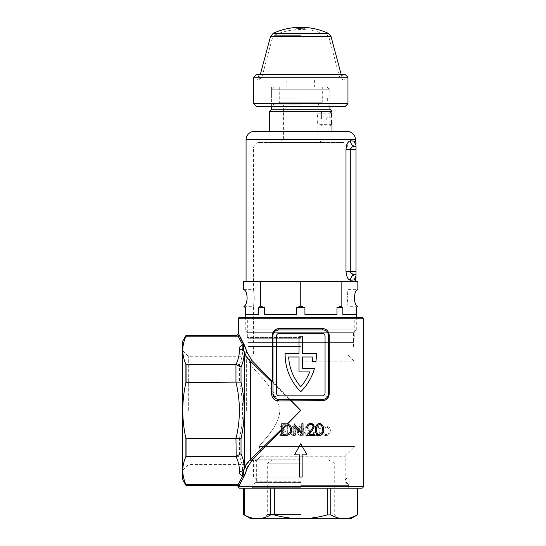 <?xml version="1.0" encoding="UTF-8"?>
<svg xmlns="http://www.w3.org/2000/svg" width="546" height="546" viewBox="0 0 546 546"><rect width="100%" height="100%" fill="white"/><g stroke="black" fill="none" stroke-linecap="round" stroke-linejoin="round"><path stroke-width="0.41" stroke-dasharray="2.73 2.05" d="M300.764 317.417L244.547 317.417L300.764 317.417M300.764 320.195L247.318 320.195L300.764 320.195M182.774 479.832L182.774 341.018M188.322 410.428L188.322 356.285L188.322 410.428M239.687 488.158L361.841 488.158M363.227 486.773L238.295 486.773M250.791 364.994L249.324 361.841C249.44 358.156 249.44 358.156 249.324 361.841C249.44 358.156 249.44 358.156 249.324 361.841L250.791 364.994L250.791 410.428L250.791 364.994C257.282 374.153 276.89 388.779 279.941 410.428C276.87 388.732 257.282 374.16 250.791 364.994M246.628 410.428L246.628 356.285L246.628 410.428M325.027 330.31L322.973 329.914L278.556 329.914M300.764 483.995L252.873 483.995L300.764 483.995M300.764 481.217L256.34 481.217L300.764 481.217M295.045 426.569L302.777 435.394M294.089 423.723L293.864 435.408M247.836 466.489L251.72 460.558L282.691 428.897L283.77 429.941L279.736 435.394L281.34 435.401L284.616 430.76L286.118 432.22L286.111 435.408L287.332 435.408L287.346 426.221L286.131 426.221L286.124 430.78L283.463 428.112L300.764 410.428L283.081 427.723L281.565 426.214L279.921 426.208L282.282 428.501L250.634 459.466C248.055 461.568 246.048 464.4 244.622 467.963L242.383 474.324C243.086 468.318 242.096 462.339 239.414 456.374L185.899 456.552C183.852 461.179 182.808 465.84 182.774 470.536M250.791 410.428L250.791 460.401L250.791 410.428M279.941 410.428C278.672 426.18 266.182 437.257 259.097 446.519C260.667 450.532 261.329 453.774 261.084 456.231C254.818 461.725 254.818 461.725 261.084 456.231C254.818 461.725 254.818 461.725 261.084 456.231C261.336 453.801 260.674 450.566 259.097 446.519C266.148 437.298 278.651 426.228 279.941 410.428M300.764 337.551L247.318 337.551L300.764 337.551M261.084 456.231L300.764 456.231L261.084 456.231M259.097 446.519L354.9 446.519L259.097 446.519M300.764 456.231L345.181 456.231L300.764 456.231M300.764 361.841L354.9 361.841L300.764 361.841M300.764 354.9L253.569 354.9L300.764 354.9M300.764 346.574L248.014 346.574L300.764 346.574M300.764 338.24L248.014 338.24L300.764 338.24M326.119 427.102C328.126 427.259 329.142 428.473 329.17 430.739C329.204 433.026 328.214 434.288 326.194 434.52C324.774 434.473 323.874 433.695 323.512 432.179L322.297 432.487C322.884 434.493 324.147 435.524 326.092 435.558C328.849 435.435 330.296 433.831 330.419 430.746C330.255 427.777 328.815 426.214 326.092 426.057C324.31 426.044 323.095 426.938 322.461 428.726L323.655 429.013L326.119 427.102L323.655 429.013L322.461 428.726C323.095 426.938 324.304 426.051 326.092 426.057C328.801 426.208 330.248 427.771 330.419 430.746C330.303 433.817 328.863 435.421 326.092 435.558C324.153 435.524 322.884 434.5 322.297 432.487L323.512 432.179C323.867 433.688 324.761 434.466 326.194 434.52C328.207 434.295 329.197 433.033 329.17 430.739C329.149 428.48 328.132 427.265 326.119 427.102M306.941 433.203L310.927 433.21L310.927 432.179L306.75 426.214L305.828 426.214L305.815 432.166L304.572 432.166L304.572 433.203L305.815 433.203L305.808 435.401L306.941 435.408L306.941 433.203L306.941 435.408L305.808 435.401L305.815 433.203L304.572 433.203L304.572 432.166L305.815 432.166L305.828 426.214L306.75 426.214L310.927 432.179L310.927 433.21L306.941 433.203M316.844 427.102C318.898 427.313 319.915 428.521 319.895 430.739C319.976 432.971 318.987 434.234 316.926 434.52C315.465 434.445 314.571 433.66 314.243 432.179L313.029 432.487C313.561 434.452 314.83 435.476 316.823 435.558C319.642 435.367 321.082 433.763 321.15 430.746C321.048 427.846 319.601 426.283 316.823 426.057C315.008 426.071 313.793 426.958 313.186 428.726L314.387 429.013L316.844 427.102L314.387 429.013L313.186 428.726C313.786 426.965 315.001 426.078 316.823 426.057C319.587 426.269 321.034 427.832 321.15 430.746C321.096 433.749 319.649 435.353 316.823 435.558C314.844 435.49 313.581 434.466 313.029 432.487L314.243 432.179C314.571 433.66 315.465 434.439 316.926 434.52C318.973 434.247 319.963 432.985 319.895 430.739C319.922 428.528 318.905 427.32 316.844 427.102M302.15 477.054L299.372 477.054L299.372 454.845L294.519 454.845L300.764 443.741L307.009 454.845L302.15 454.845L302.15 477.054L299.372 477.054L299.372 454.845L294.519 454.845L300.764 443.741L307.009 454.845L302.15 454.845L302.15 477.054L299.372 477.054L299.372 454.845L294.519 454.845L300.764 443.741L307.009 454.845L302.15 454.845L302.15 477.054M300.764 435.558C302.197 435.469 303.03 434.712 303.255 433.285L302.177 433.183L300.648 434.636C299.092 434.193 298.382 433.08 298.512 431.306L300.764 432.289C302.484 432.063 303.371 431.06 303.433 429.293C303.392 427.518 302.498 426.481 300.764 426.187L300.553 426.18C298.239 426.631 297.188 428.112 297.393 430.617C297.113 433.34 298.205 434.985 300.669 435.565L300.764 435.558M239.162 485.763L240.329 482.562M240.54 482.104L244.485 475.928L243.202 475.307L238.097 484.691L185.899 484.514L185.899 485.257M290.26 430.617C289.987 433.347 291.079 434.998 293.543 435.565C295.017 435.51 295.877 434.752 296.13 433.285L295.045 433.183L293.516 434.636C291.967 434.2 291.25 433.087 291.38 431.306L293.577 432.296C295.325 432.091 296.232 431.087 296.307 429.293C296.232 427.409 295.27 426.371 293.42 426.18C291.114 426.624 290.062 428.098 290.26 430.617C290.062 428.098 291.114 426.624 293.42 426.18C295.263 426.365 296.225 427.402 296.307 429.293C296.239 431.081 295.331 432.084 293.577 432.296L291.38 431.306C291.257 433.094 291.967 434.2 293.516 434.636L295.045 433.183L296.13 433.285C295.891 434.746 295.024 435.503 293.543 435.565C291.086 435.012 289.994 433.36 290.26 430.617M285.135 354.504A52.054 52.054 0 0 0 300.764 391.687A52.054 52.054 0 0 0 314.482 368.448L302.498 368.448L302.498 356.982L312.858 356.982A48.587 48.587 0 0 1 312.408 361.507L315.916 361.507A52.054 52.054 0 0 0 316.38 353.515L302.498 353.515L302.498 336.159L299.031 336.159L299.031 353.515L285.149 353.515A52.054 52.054 0 0 0 285.135 354.504M239.947 337.38L239.066 334.732C238.042 333.859 238.042 333.859 239.066 334.732L237.756 336.159C236.623 335.237 236.623 335.237 237.756 336.159L185.899 336.336C183.852 340.957 182.808 345.618 182.774 350.32C182.814 355.016 183.852 359.678 185.899 364.298L185.899 382.459C183.852 391.735 182.808 401.057 182.774 410.428C182.814 419.833 183.859 429.156 185.899 438.39L185.899 456.552M275.416 398.348L278.556 399.317L322.973 399.317M275.573 330.78L273 335.469L273 393.768M325.02 398.928L328.528 393.768L328.528 335.469M279.245 333.381A2.778 2.778 0 0 0 276.467 336.159L276.467 393.072A2.778 2.778 0 0 0 279.245 395.85L322.276 395.85A2.778 2.778 0 0 0 325.054 393.072L325.054 336.159A2.778 2.778 0 0 0 322.276 333.381L279.245 333.381M309.691 371.922A48.587 48.587 0 0 1 300.764 386.65A48.587 48.587 0 0 1 288.67 356.982L299.031 356.982L299.031 371.922L309.691 371.922M328.405 334.316L325.955 330.78M300.764 410.428L251.72 360.292L247.017 352.286A1.385 0.662 161.2 0 1 245.816 352.975A1.385 0.662 161.2 0 1 244.622 352.887C246.055 356.456 248.055 359.288 250.634 361.384L300.764 410.428M238.083 336.104L243.202 345.543L244.485 344.929L242.752 342.608M251.72 360.292A1.385 0.928 135 0 1 250.634 361.384L250.634 459.466A1.385 0.928 45 0 1 251.72 460.558M282.691 428.897L282.282 428.501M283.081 427.723L283.463 428.112M185.899 335.599L185.899 336.336M185.899 364.298L239.414 364.475L239.414 382.111L186.937 382.111L185.899 382.459M185.899 438.39L186.937 438.738L239.414 438.738L239.414 456.374M239.414 364.475C242.09 358.545 243.079 352.566 242.383 346.526L244.622 352.887L244.622 467.963A1.385 0.662 18.8 0 1 245.816 467.874A1.385 0.662 18.8 0 1 247.017 468.57M239.414 438.738C243.653 419.84 243.653 400.969 239.414 382.111M361.841 317.417L239.687 317.417M242.383 474.324L243.202 475.307M243.202 345.543L242.383 346.526M319.43 423.423L319.437 423.423C316.509 424.146 315.206 426.201 315.527 429.572L315.533 429.572C315.226 432.937 316.537 434.985 319.451 435.701L319.465 435.701M319.471 424.535C321.669 425.252 322.638 426.931 322.393 429.579L322.399 429.579M322.393 429.579L321.969 432.589L319.492 434.643M310.626 423.423L310.619 423.423C308.244 423.635 306.948 424.952 306.736 427.382L307.862 427.382M314.4 434.268L309.009 434.282M306.47 435.415L310.933 430.576M310.558 424.535C312.059 424.631 312.906 425.43 313.09 426.938L310.927 430.576M303.016 423.703L301.863 423.703L301.877 432.657M281.777 435.408L281.756 423.723L284.2 423.716M282.876 424.856L287.339 425.184C289.38 425.941 290.417 427.45 290.438 429.716L290.452 429.716C290.452 431.797 289.51 433.224 287.612 433.995L287.626 433.995M287.612 433.995L282.896 434.302M286.111 435.408L286.118 432.22L284.616 430.76L281.34 435.401L279.736 435.394L283.77 429.941L279.921 426.208L281.565 426.214L286.124 430.78L286.131 426.221L287.346 426.221L287.332 435.408L286.111 435.408M291.516 429.224C291.523 430.46 292.117 431.149 293.304 431.292C292.117 431.156 291.523 430.46 291.516 429.224L293.284 427.115L295.147 429.32L293.304 431.292L295.147 429.32L293.284 427.115L291.516 429.224M303.255 433.285C303.023 434.746 302.163 435.503 300.669 435.565C298.212 435.005 297.12 433.353 297.393 430.617C297.188 428.112 298.239 426.631 300.553 426.18C302.395 426.371 303.358 427.402 303.433 429.293C303.378 431.081 302.464 432.077 300.709 432.296L298.512 431.306C298.382 433.087 299.092 434.193 300.648 434.636L302.177 433.183L303.255 433.285M298.648 429.224L300.436 431.292C299.249 431.149 298.648 430.46 298.648 429.224L300.409 427.115L302.272 429.32L300.436 431.292L302.272 429.32L300.409 427.115L298.648 429.224M306.941 432.173L309.821 432.173L306.941 432.173L306.954 428.03L306.941 432.173M309.821 432.173L306.954 428.03L309.821 432.173M259.118 142.513L342.41 142.513L259.118 142.513A5.556 5.556 0 0 0 253.569 148.068L253.569 289.66L254.306 297.986L253.569 306.313L253.569 342.403L347.959 342.403L253.569 342.403M342.41 142.513A5.556 5.556 0 0 1 347.959 148.068L347.959 289.66L347.222 297.986L347.959 289.66L357.855 289.66L357.855 281.327L341.134 281.327L341.134 306.053L341.134 281.327L334.302 281.327L343.966 281.327L300.764 281.327L300.757 306.053L300.764 281.327M331.995 124.652L317.943 124.652L316.96 118.919L317.943 124.652L317.943 138.875L321.587 142.513L279.941 142.513L321.587 142.513M331.743 123.048L331.627 122.065M331.545 121.151L331.483 120.038M274.385 86.991L327.136 86.991L274.385 86.991L271.615 89.762L329.914 89.762L329.914 106.422M327.136 86.991L329.914 89.762L271.615 89.762L271.615 106.422M347.126 131.409L254.402 131.409M331.545 116.701L331.995 113.186L317.943 113.186L316.96 118.919L317.943 113.186L317.943 104.866L322.276 102.259L279.245 102.259L283.586 104.866L317.943 104.866L283.586 104.866L283.586 138.875L317.943 138.875L283.586 138.875L279.941 142.513M279.245 86.991L279.245 102.259L322.276 102.259L322.276 86.991L279.245 86.991L322.276 86.991M271.615 109.2L329.914 109.2M269.533 111.282L331.995 111.282M356.285 307.705L356.128 314.646L342.861 314.646L356.128 314.646L342.861 314.646L342.861 307.705L336.964 307.705L341.134 306.053L342.861 307.705M356.285 317.417L356.285 329.914L245.236 329.914L356.285 329.914L353.515 332.691L353.515 342.403L248.014 342.403L353.515 342.403M245.236 317.417L245.236 329.914L248.014 332.691L353.515 332.691L248.014 332.691L248.014 342.403M243.898 306.299L245.236 307.705M245.393 307.705L245.393 314.646L258.661 314.646L258.661 307.705L260.394 306.053L260.387 281.327L260.387 306.053M260.394 306.053L264.557 307.705L258.661 307.705M264.557 307.705L264.557 314.646L296.594 314.646L296.594 307.705L300.757 306.053M300.764 306.053L304.934 307.705L296.594 307.705M304.934 307.705L304.934 314.646L336.964 314.646L336.964 307.705M357.623 306.292L347.959 306.313L347.215 297.986L347.959 306.313L347.959 342.403M243.919 306.313L253.569 306.313L254.306 297.986L253.569 289.66L243.666 289.66L243.666 281.327L307.596 281.327L260.394 281.327M355.453 141.196L350.532 140.834C348.048 141.202 346.533 144.076 345.993 149.454L345.993 271.615L347.959 278.48M348.239 278.849L350.532 280.235L355.453 279.873M246.069 281.327L257.562 281.327L246.069 281.327M269.533 131.409L331.995 131.409L269.533 131.409M336.964 314.646L304.934 314.646L336.964 314.646M300.757 281.327L260.387 281.327M296.594 314.646L264.557 314.646L296.594 314.646M258.661 314.646L245.393 314.646L258.661 314.646M350.532 140.834A5.556 5.051 -87 0 0 355.289 146.383L356.012 146.417L355.289 146.383L356.012 146.417L356.012 274.652L355.289 274.686A5.556 5.051 -93 0 0 350.532 280.235M356.012 271.615L350.293 271.615L350.293 149.454L352.375 146.97M353.863 274.577L350.518 272.488M354.525 280.002A5.556 5.46 -93 0 1 356.012 276.187C356.012 277.784 356.012 277.784 356.012 276.187M356.012 144.881C356.012 143.277 356.012 143.277 356.012 144.881A5.556 5.46 -87 0 1 354.525 141.066M256.34 106.422L345.181 106.422M300.764 104.204L273.867 104.204L300.764 104.204M345.181 74.495L256.34 74.495M253.569 77.273L347.959 77.273M347.959 103.644L253.569 103.644M300.764 98.096L271.615 98.096L300.764 98.096M300.764 86.991L271.615 86.991L300.764 86.991M300.764 80.05L257.098 80.05L300.764 80.05M300.764 74.495L342.41 74.495L300.764 74.495M300.669 28.412L304.354 28.235A65.24 65.24 0 0 0 301.18 28.133L301.18 28.208A65.172 65.172 0 0 1 304.224 28.296L304.402 28.255A65.22 65.22 0 0 1 304.682 28.269L304.791 28.358A65.145 65.145 0 0 0 301.18 28.235L300.901 28.597A64.776 64.776 0 0 0 300.621 28.597L300.348 28.235A65.145 65.145 0 0 0 296.737 28.358L300.669 28.412L300.669 27.573L300.662 28.344L303.747 28.201L303.747 27.396L303.61 28.194A65.24 65.24 0 0 0 300.621 28.133L300.621 27.3M300.621 28.133L300.484 27.3L300.484 28.133A65.24 65.24 0 0 1 304.463 28.235M303.61 27.361L303.747 28.201M297.638 27.375L297.167 27.464L297.167 28.296L300.662 28.344M297.638 28.208A65.24 65.24 0 0 0 297.065 28.235L296.594 28.358L296.737 27.518A65.977 65.977 0 0 1 300.348 27.402L300.621 27.757A65.616 65.616 0 0 1 300.901 27.757L301.18 27.402A65.977 65.977 0 0 1 304.791 27.518L304.682 27.437A66.052 66.052 0 0 0 304.402 27.423L304.224 27.464A66.005 66.005 0 0 0 301.18 27.368L301.037 28.133M300.764 35.326L274.167 35.326L300.764 35.326M341.195 74.495L342.683 80.05L339.544 76.911L328.883 37.128L327.361 35.326A63.855 63.855 0 0 0 274.167 35.326L272.638 37.128L328.883 37.128L272.638 37.128L261.984 76.911L339.544 76.911L261.984 76.911L258.838 80.05L260.326 74.495M279.108 33.306L322.413 33.306M297.065 27.402L296.594 27.525L297.065 27.402M304.927 28.358L304.927 27.518M304.402 27.423L304.265 28.249L304.402 27.423M304.361 27.464L304.361 28.296M304.354 27.396L304.354 28.235L304.463 27.402M301.037 27.361L301.037 28.201M300.484 27.409L300.484 28.242M300.484 28.583L300.484 27.744M301.037 27.744L301.037 28.583M301.037 28.242L301.037 27.409M297.304 27.464A66.005 66.005 0 0 1 300.348 27.368L300.348 28.208A65.172 65.172 0 0 0 297.304 28.296L297.304 27.464M297.167 28.296L297.167 27.464M300.348 27.402L300.484 28.201M320.195 118.919L320.195 113.363L320.195 118.919M321.587 118.919L321.587 111.978L321.587 118.919M326.774 118.919L326.774 120.024L329.914 120.024L329.914 125.86L329.914 120.024L326.774 120.024L326.774 117.806L329.914 117.806L329.914 111.978L329.914 117.806L326.774 117.806L326.774 118.919M331.299 120.024L331.299 124.468L331.299 120.024L329.914 120.024L331.299 120.024M331.299 117.806L331.299 113.363L331.299 117.806L329.914 117.806L331.299 117.806M243.7 488.158L270.707 488.158L244.26 488.158L244.26 514.905C248.587 517.349 252.989 518.611 257.487 518.7C261.984 518.611 266.393 517.349 270.707 514.905L274.317 514.905C283.019 517.355 291.837 518.618 300.764 518.7L263.117 518.7L300.764 518.7C309.8 518.604 318.618 517.342 327.211 514.905L330.815 514.905C335.142 517.349 339.551 518.611 344.041 518.7C348.539 518.611 352.948 517.349 357.261 514.905L357.261 488.158L330.815 488.158L357.261 488.158M300.764 514.537L267.281 514.537L300.764 514.537M300.764 488.158L349.488 488.158L300.764 488.158M300.764 479.832L256.34 479.832L300.764 479.832M300.764 477.054L253.569 477.054L300.764 477.054M300.764 485.387L348.655 485.387L300.764 485.387M300.764 459.841L253.569 459.841L300.764 459.841M300.764 463.172L267.281 463.172L300.764 463.172M300.764 459.875L273 459.875L300.764 459.875M327.211 488.158L274.317 488.158L330.815 488.158L327.211 488.158L327.211 514.905M350.737 518.7L250.791 518.7M270.707 488.158L274.317 488.158L270.707 488.158L270.707 514.905M238.295 318.809L363.227 318.809M186.937 336.159L186.937 335.469M186.937 382.111L186.937 364.475M186.937 456.374L186.937 438.738M186.937 485.387L186.937 484.691M253.569 148.068L347.959 148.068L253.569 148.068M246.069 139.742L355.453 139.742M345.993 149.454L356.012 149.454M350.293 271.615L345.993 271.615M270.495 36.555L331.033 36.555M304.791 28.358L304.791 27.518M304.682 27.437L304.682 28.269M301.18 27.3L301.18 28.133M296.737 27.518L296.737 28.358M300.621 27.757L300.621 28.597M300.901 28.597L300.901 27.757M300.764 482.562L255.692 482.562L300.764 482.562M300.764 480.992L256.34 480.992L300.764 480.992M300.764 487.325L252.873 487.325L300.764 487.325M330.815 514.905L330.815 488.158M274.317 514.905L274.317 488.158M248.014 346.574L248.014 338.24L247.318 337.551L247.318 320.195L244.547 317.417M253.569 346.574L253.569 354.9L249.399 359.063L246.628 356.285L188.322 356.285L182.774 350.737M252.873 483.995L252.873 486.773L251.481 488.158M182.774 470.113L188.322 464.564L246.628 464.564L250.791 460.401L256.34 460.401L256.34 481.217L253.569 483.995M347.959 483.995L345.181 481.217L345.181 456.231L354.9 446.519L354.9 361.841L347.959 354.9L347.959 346.574M353.515 346.574L353.515 338.24L354.204 337.551L354.204 320.195L356.982 317.417M348.655 483.995L348.655 486.773L350.041 488.158M273.867 98.096L273.867 104.204L271.642 106.422M271.615 86.991L271.615 98.096M286.882 80.05L286.882 86.991M259.118 74.495L257.098 80.05M327.661 98.096L327.661 104.204L329.88 106.422M342.41 74.495L344.43 80.05M314.646 80.05L314.646 86.991M329.914 86.991L329.914 98.096M296.594 28.358L296.594 27.518M304.265 28.249L304.265 27.416M304.497 28.242L304.497 27.402M320.195 124.468L321.587 125.86L329.914 125.86L331.299 124.468M320.195 113.363L321.587 111.978L329.914 111.978L331.299 113.363M273.007 459.841L267.281 463.172L267.281 514.537L263.117 518.7M252.04 488.158L252.873 487.325L252.873 485.387L255.692 482.562L256.34 480.992L256.34 479.832L253.569 477.054L253.569 459.841M349.488 488.158L348.655 487.325L348.655 485.387L345.836 482.562L345.181 480.992L345.181 479.832L347.959 477.054L347.959 459.841M328.515 459.841L334.248 463.172L334.248 514.537L338.411 518.7"/><path stroke-width="0.82" d="M322.488 328.528C326.542 328.856 328.808 331.169 329.279 335.469L329.279 393.768C328.808 398.068 326.542 400.382 322.488 400.709L278.556 400.921C274.317 400.498 272.004 398.239 271.615 394.13L271.615 381.907L250.634 361.384A1.385 0.928 135 0 0 251.72 360.292L272.242 381.272L272.242 335.469C272.72 331.169 274.986 328.856 279.033 328.528L322.488 328.528A1.385 0.485 -90 0 0 322.973 329.914L278.556 329.914A5.556 5.556 0 0 0 273 335.469L273 393.768A5.556 5.556 0 0 0 278.556 399.317L322.973 399.317A5.556 5.556 0 0 0 328.528 393.768L328.528 335.469A5.556 5.556 0 0 0 322.973 329.914M301.877 432.657L294.089 423.723L301.883 432.657L301.87 423.703L303.023 423.703L303.044 435.394L295.058 426.569L295.072 435.408L295.058 426.569M293.857 435.408L295.065 435.408L293.864 435.408L294.096 423.723M239.687 488.158A1.385 1.385 0 0 1 238.295 486.773L363.227 486.773A1.385 1.385 0 0 1 361.841 488.158L239.687 488.158M235.954 456.374L241.018 453.794C243.27 458.933 244.335 464.059 244.205 469.178L244.622 467.963C246.055 464.393 248.055 461.561 250.634 459.466L281.77 428.999L281.77 423.723L286.998 423.887L300.764 410.428L291.045 400.921L291.045 399.317L291.257 400.709L300.764 410.428L287.496 423.983L288.008 424.133C290.411 425.15 291.619 426.999 291.632 429.695C291.339 433.524 289.298 435.428 285.51 435.401L281.784 435.408L281.777 429.838L251.72 460.558L247.017 468.57L244.567 475.368L239.162 485.763C238.008 486.739 238.008 486.739 239.162 485.763C238.008 486.739 238.008 486.739 239.162 485.763L238.097 484.691L242.779 475.832C240.076 474.808 238.95 473.375 239.394 471.539C239.517 466.414 238.37 461.356 235.954 456.374L185.899 456.552L185.899 438.39L235.954 438.738C240.52 419.922 240.52 401.051 235.954 382.111L185.899 382.459L185.899 364.298L235.954 364.475C238.37 359.493 239.517 354.436 239.394 349.31C238.95 347.481 240.076 346.048 242.779 345.017L238.083 336.104L239.066 334.732C238.042 333.859 238.042 333.859 239.066 334.732L244.567 345.481L247.017 352.286L244.485 344.929M239.687 317.417L361.841 317.417A1.385 1.385 0 0 1 363.227 318.809L238.295 318.809A1.385 1.385 0 0 1 239.687 317.417M323.498 429.559C323.758 432.937 322.413 434.985 319.465 435.701C316.55 434.985 315.24 432.944 315.533 429.572C315.206 426.214 316.509 424.167 319.437 423.423C322.386 424.112 323.737 426.16 323.498 429.559L320.502 423.58M310.933 430.576L313.104 426.938C312.926 425.436 312.08 424.638 310.565 424.535C308.906 424.699 308.005 425.648 307.862 427.382L306.743 427.382C306.948 424.965 308.237 423.641 310.626 423.423C312.797 423.546 313.998 424.706 314.237 426.911L311.916 431.135L309.016 434.282L314.407 434.268L314.407 435.401L306.477 435.415L310.933 430.576M300.764 443.741L307.009 454.845L302.15 454.845L302.15 477.054L299.372 477.054L299.372 454.845L294.519 454.845L300.764 443.741M240.329 482.562L240.54 482.104M244.485 475.928L247.836 466.489M285.135 354.504A52.054 52.054 0 0 0 300.764 391.687A52.054 52.054 0 0 0 314.482 368.448L302.498 368.448L302.498 356.982L312.858 356.982A48.587 48.587 0 0 1 312.408 361.507L315.916 361.507A52.054 52.054 0 0 0 316.38 353.515L302.498 353.515L302.498 336.159L299.031 336.159L299.031 353.515L285.149 353.515A52.054 52.054 0 0 0 285.135 354.504M186.937 336.159L185.899 336.336L185.899 335.599L186.937 335.469L186.937 336.159L237.756 336.159C236.623 335.237 236.623 335.237 237.756 336.159L238.083 336.104M276.467 336.159L276.467 393.072A2.778 2.778 0 0 0 279.245 395.85L322.276 395.85A2.778 2.778 0 0 0 325.054 393.072L325.054 336.159A2.778 2.778 0 0 0 322.276 333.381L279.245 333.381A2.778 2.778 0 0 0 276.467 336.159M299.031 371.922L309.691 371.922A48.587 48.587 0 0 1 300.764 386.65A48.587 48.587 0 0 1 288.67 356.982L299.031 356.982L299.031 371.922M271.615 394.13A1.385 0.362 180 0 0 273 393.768L275.416 398.348M322.488 400.709A1.385 0.485 -90 0 1 322.973 399.317L325.02 398.928M329.279 335.469L328.528 335.469L328.405 334.316M325.955 330.78L325.027 330.31M279.033 328.528A1.385 0.485 -90 0 1 278.556 329.914L275.573 330.78M271.615 381.907A1.385 0.471 135 0 0 272.242 381.272L273 381.272A1.385 0.635 180 0 1 271.615 381.907M242.752 342.608L239.947 337.38M251.72 460.558A1.385 0.928 45 0 0 250.634 459.466L250.634 361.384C248.055 359.282 246.048 356.449 244.622 352.887A1.385 0.662 161.2 0 0 245.816 352.975A1.385 0.662 161.2 0 0 247.017 352.286L251.72 360.292M281.77 428.999L281.777 429.838M287.496 423.983L286.998 423.887M185.899 335.599L182.774 341.018L182.774 479.832L185.899 485.257L185.899 484.514L238.029 484.691C236.903 485.612 236.903 485.612 238.029 484.691C236.903 485.612 236.903 485.612 238.029 484.691L239.162 485.763M236.206 456.367L235.954 438.738M235.954 382.111L235.954 364.475M247.017 468.57A1.385 0.662 18.8 0 0 245.816 467.874A1.385 0.662 18.8 0 0 244.622 467.963L244.622 352.887L244.205 351.672C244.328 356.804 243.27 361.93 241.018 367.062L241.018 382.139C245.256 401.051 245.256 419.908 241.018 438.718L241.018 453.794M185.899 382.459C183.852 391.735 182.808 401.057 182.774 410.428C182.814 419.833 183.859 429.156 185.899 438.39M185.899 456.552C183.852 461.172 182.814 465.834 182.774 470.536C182.814 475.232 183.859 479.893 185.899 484.514C183.852 479.893 182.814 475.232 182.774 470.536M185.899 336.336C183.852 340.957 182.814 345.618 182.774 350.32C182.814 355.016 183.859 359.678 185.899 364.298M243.564 474.303L245.086 474.221L243.591 474.651L243.564 474.303C243.12 472.959 243.339 471.253 244.205 469.178A5.556 4.805 2.1 0 1 239.394 471.539M243.564 346.546L243.591 346.198L245.086 346.628L243.564 346.546C243.12 347.898 243.339 349.604 244.205 351.672A5.556 4.805 -2.1 0 0 239.394 349.31M319.451 435.701C322.393 435.005 323.737 432.958 323.485 429.559M319.471 424.535L319.485 424.535C317.267 425.252 316.318 426.938 316.639 429.593C316.325 432.248 317.281 433.927 319.499 434.643L321.969 432.589L322.399 429.579C322.659 426.952 321.69 425.273 319.485 424.535C317.253 425.252 316.305 426.938 316.625 429.593L316.639 429.593M316.625 429.593C316.311 432.241 317.267 433.92 319.492 434.643L319.499 434.643M310.558 424.535L310.565 424.535C308.886 424.706 307.985 425.655 307.855 427.382M309.009 434.282L311.909 431.135L314.237 426.911L311.575 423.525M306.47 435.415L314.407 435.401L314.4 434.268M303.037 435.394L303.016 423.703M281.777 435.408L285.503 435.401C289.284 435.435 291.325 433.531 291.625 429.695L291.632 429.695C291.619 427.013 290.404 425.157 287.995 424.133L285.217 423.73M285.927 424.938L282.896 424.856L282.896 427.907L285.927 424.938L286.5 425.006L282.896 428.692L282.896 427.907M282.896 428.692L282.903 434.302L287.626 433.995C289.503 433.244 290.445 431.818 290.452 429.716C290.431 427.463 289.394 425.948 287.339 425.184L286.5 425.006M282.896 434.302L282.896 424.856M243.796 476.795A1.112 0.894 -142.1 0 0 242.779 475.832L243.591 474.651A1.112 0.689 -157.4 0 1 244.567 475.368M236.206 438.752L241.018 438.718M236.206 382.098L241.018 382.139M236.206 364.482L241.018 367.062M244.567 345.481A1.112 0.689 -22.6 0 1 243.591 346.198L242.779 345.017A1.112 0.894 -37.9 0 0 243.796 344.055M342.861 307.705L341.134 306.053L341.134 281.327L341.134 306.053L336.964 307.705L342.861 307.705L342.861 314.646L356.128 314.646L356.128 307.705L357.61 306.313M331.483 120.038L331.92 124.222M331.913 124.201L331.743 123.048M331.627 122.065L331.545 121.151M355.453 139.742L246.069 139.742A8.326 8.326 0 0 1 254.402 131.409L347.126 131.409A8.326 8.326 0 0 1 355.453 139.742L356.012 143.659M329.914 106.422L329.914 109.2L331.995 111.282L331.545 116.701M271.615 106.422L271.615 109.2L269.533 111.282L269.533 131.409M356.285 307.705L356.285 317.417M260.387 306.053L260.387 281.327L260.387 306.053L258.661 307.705L258.661 314.646L245.393 314.646L245.236 307.705L245.236 317.417M243.666 281.327L243.666 289.66C245.748 290.185 246.901 292.963 247.12 297.986C246.935 302.757 245.857 305.528 243.898 306.299L243.898 306.292C245.857 305.521 246.929 302.757 247.113 297.986C246.894 292.963 245.748 290.192 243.666 289.66L243.666 281.327L260.387 281.327M347.959 278.48L348.239 278.849M352.375 146.97L355.289 146.383A5.556 5.051 93 0 1 350.532 140.834C348.048 141.202 346.539 144.076 345.993 149.454L345.993 271.615C346.533 276.993 348.048 279.866 350.532 280.235L355.453 279.873L355.453 281.327M246.069 139.742L246.069 281.327M331.995 124.652L331.995 131.409M354.409 297.986C354.593 302.757 355.664 305.521 357.623 306.292C355.664 305.528 354.593 302.757 354.409 297.986C354.627 292.963 355.774 290.185 357.855 289.66C355.78 290.192 354.627 292.963 354.409 297.986M300.764 281.327L300.757 306.053L300.764 281.327L357.855 281.327L357.855 289.66L357.855 281.327M245.393 307.705L243.898 306.299M300.757 306.053L296.594 307.705L296.594 314.646L264.557 314.646L264.557 307.705L260.394 306.053M260.394 281.327L300.757 281.327M336.964 307.705L336.964 314.646L304.934 314.646L304.934 307.705L300.764 306.053M350.518 272.488L350.293 271.615C351.344 273.915 353.009 274.938 355.289 274.686L356.012 274.652L356.012 276.187C356.012 277.784 356.012 277.784 356.012 276.187L356.012 274.652L353.863 274.577M331.995 111.282L269.533 111.282M350.532 140.834L355.453 141.196M296.594 307.705L304.934 307.705M258.661 307.705L264.557 307.705M329.914 109.2L271.615 109.2M355.289 146.383C353.009 146.13 351.344 147.154 350.293 149.454L350.293 271.615L356.012 271.615L356.012 144.881L356.012 146.417L355.289 146.383L356.012 146.417M356.012 271.615L356.012 274.652M354.525 280.002A5.556 5.46 87 0 1 356.012 276.187M350.532 280.235A5.556 5.051 87 0 1 355.289 274.686M356.012 144.881C356.012 143.277 356.012 143.277 356.012 144.881A5.556 5.46 93 0 1 354.525 141.066M253.569 77.273L256.34 74.495L345.181 74.495L347.959 77.273L253.569 77.273L253.569 103.644L347.959 103.644L345.181 106.422L256.34 106.422L253.569 103.644M322.413 33.306L328.282 33.306A66.073 66.073 0 0 0 304.463 27.402L297.065 27.402A66.073 66.073 0 0 0 273.239 33.306L279.108 33.306M300.662 27.573L303.61 27.361A66.073 66.073 0 0 0 300.621 27.3L300.484 27.3A66.073 66.073 0 0 0 297.638 27.375L297.167 27.464M300.662 27.505L297.638 27.375M270.495 36.555L331.033 36.555L328.282 33.306L273.239 33.306L270.495 36.555L260.326 74.495M301.037 27.3L301.18 27.3A66.073 66.073 0 0 1 304.354 27.396L304.354 27.396M300.764 518.7C291.837 518.618 283.019 517.355 274.317 514.905L270.707 514.905C266.387 517.349 261.978 518.611 257.487 518.7C252.982 518.611 248.573 517.349 244.26 514.905L244.26 488.158L243.7 488.158L243.7 514.612L250.791 518.7L344.041 518.7C339.537 518.611 335.128 517.349 330.815 514.905L327.211 514.905C318.618 517.342 309.8 518.604 300.764 518.7M357.261 488.158L357.261 514.905C352.941 517.349 348.532 518.611 344.041 518.7L350.737 518.7L357.821 514.612L357.821 488.158M186.937 484.691L186.937 485.387L237.189 485.387L238.295 486.773M186.937 438.738L186.937 456.374M186.937 364.475L186.937 382.111M278.556 399.317L278.556 400.921M272.242 335.469L273 335.469M328.528 393.768L329.279 393.768M345.993 149.454L356.012 149.454M345.993 271.615L350.293 271.615M274.317 488.158L274.317 514.905M327.211 514.905L327.211 488.158M330.815 488.158L330.815 514.905M270.707 514.905L270.707 488.158M363.227 486.773L363.227 318.809M238.295 318.809L238.295 334.077L236.909 335.469L186.937 335.469M185.899 485.257L186.937 485.387M355.453 279.873L356.012 277.45M245.236 307.705L243.919 306.313M347.959 77.273L347.959 103.644M331.033 36.555L341.195 74.495"/></g></svg>
